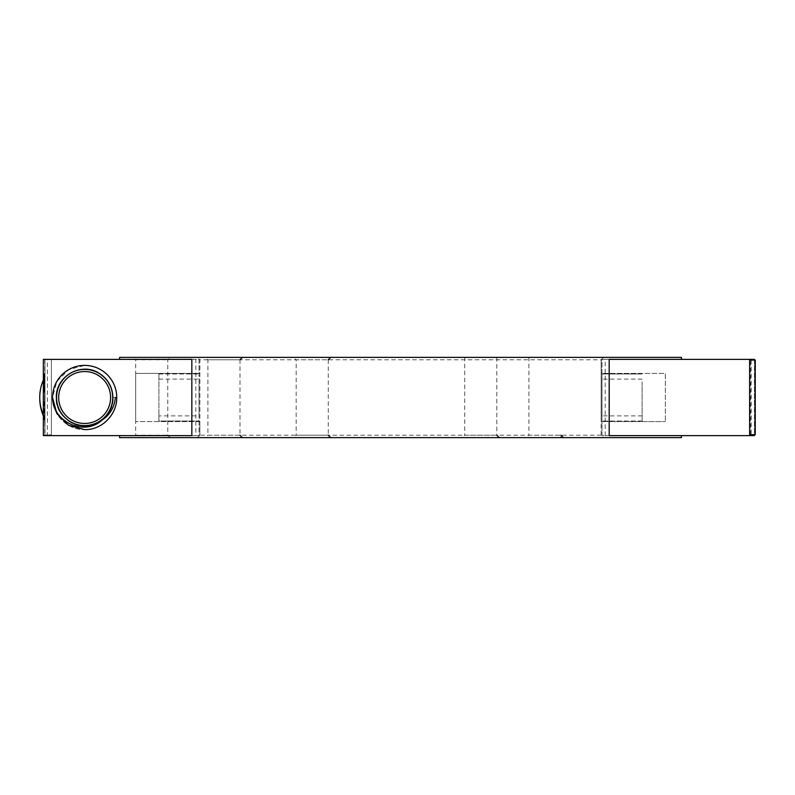 <?xml version="1.0" encoding="UTF-8"?>
<svg xmlns="http://www.w3.org/2000/svg" width="795" height="795" viewBox="0 0 795 795"><rect width="100%" height="100%" fill="white"/><g stroke="black" fill="none" stroke-linecap="round" stroke-linejoin="round"><path stroke-width="0.6" stroke-dasharray="3.98 2.98" d="M749.635 434.676L755.25 434.676L755.25 360.075L749.635 360.075L749.635 434.676L749.635 360.075M642.121 381.858L642.121 421.002L642.121 381.858M605.204 435.62L605.204 359.38L601.994 359.38L601.994 373.421L601.159 373.421L665.365 373.421L665.365 421.579L665.365 373.421L601.994 373.421L601.994 373.998L642.121 373.998L601.994 373.998L601.994 421.579L601.159 421.579L601.159 359.777L603.564 357.372L681.414 357.372L681.414 359.38L601.994 359.38L601.994 435.62L754.445 435.62L754.445 359.38L751.235 359.38L751.235 435.62M642.121 421.002L601.994 421.002L642.121 421.002M681.414 435.62L681.414 437.628L603.564 437.628L601.159 435.223L601.159 359.777L603.564 357.372L197.458 357.372L199.863 359.777L199.863 435.223L199.863 421.579L135.657 421.579L199.028 421.579L199.028 421.002L158.901 421.002L158.901 373.998L158.901 421.002L199.028 421.002L199.028 373.421L199.863 373.421L135.657 373.421L135.657 421.579L135.657 373.421L199.028 373.421L199.028 359.38L195.818 359.38L195.818 435.62L199.028 435.62L199.028 359.38L119.608 359.38L191.843 359.38L191.843 435.62L119.608 435.62L119.608 437.628L603.564 437.628L601.159 435.223L601.159 421.579L665.365 421.579L601.994 421.579L601.994 435.62L681.414 435.62L609.179 435.62L609.179 359.38L681.414 359.38M601.994 381.858L601.994 415.874L601.994 381.858M749.635 359.38L749.635 435.62M750.43 434.676L750.43 360.075M754.445 360.075L754.445 434.676M605.204 359.38L751.235 359.38M601.159 435.223L199.863 435.223L197.458 437.628L199.863 435.223M119.608 435.62L199.028 435.62L199.028 421.579L199.863 421.579L199.863 359.777L601.159 359.777M526.519 437.628L563.436 437.628L526.519 437.628L528.923 435.223L561.022 435.223L528.923 435.223L528.923 357.372M462.312 437.628L499.23 437.628L462.312 437.628L464.717 435.223L496.815 435.223L464.717 435.223L464.717 357.372L496.815 357.372L464.717 357.372M133.252 437.628L170.17 437.628L133.252 437.628L135.657 435.223L167.765 435.223L135.657 435.223L135.657 359.777L167.765 359.777L135.657 359.777L133.252 357.372L170.17 357.372L133.252 357.372M293.762 437.628L330.69 437.628L293.762 437.628L296.177 435.223L328.275 435.223L296.177 435.223L296.177 359.777L328.275 359.777L296.177 359.777L293.762 357.372L330.69 357.372L293.762 357.372M205.488 437.628L242.405 437.628L205.488 437.628L207.892 435.223L239.991 435.223L239.991 357.372M119.608 359.38L119.608 357.372L197.458 357.372L199.863 359.777M205.488 357.372L242.405 357.372L205.488 357.372L207.892 359.777L207.892 435.223L239.991 435.223L239.991 437.628M43.357 414.95A44.103 44.103 0 0 0 44.57 417.504L44.57 377.426L44.649 417.504M43.357 415.934A45.971 45.971 0 0 0 44.57 418.558L44.57 377.585L44.649 418.558M84.638 423.467A25.967 25.967 0 0 0 107.126 384.522A25.967 25.967 0 0 0 62.159 384.522A25.967 25.967 0 0 0 84.638 423.467M84.638 425.593A28.093 28.093 0 0 0 108.965 383.458A28.093 28.093 0 0 0 60.311 383.458A28.093 28.093 0 0 0 84.638 425.593A28.093 28.093 0 0 1 56.544 397.5A28.093 28.093 0 0 1 84.638 369.407A28.093 28.093 0 0 1 112.731 397.5A28.093 28.093 0 0 1 84.638 425.593A28.093 28.093 0 0 1 60.311 383.458A28.093 28.093 0 0 1 108.965 383.458A28.093 28.093 0 0 1 84.638 425.593M116.746 397.5L113.188 397.5L116.746 397.5C117.064 380.467 101.909 364.835 84.638 365.392C67.366 364.835 52.212 380.467 52.54 397.5L56.833 381.451L68.589 369.695L84.638 365.392C101.909 364.835 117.064 380.467 116.746 397.5C117.064 414.533 101.909 430.165 84.638 429.608C67.366 430.165 52.212 414.533 52.54 397.5C52.212 380.467 67.366 364.835 84.638 365.392C101.909 364.835 117.064 380.467 116.746 397.5C117.064 414.533 101.909 430.165 84.638 429.608C67.366 430.165 52.212 414.533 52.54 397.5C52.212 380.467 67.366 364.835 84.638 365.392C101.909 364.835 117.064 380.467 116.746 397.5C117.064 414.533 101.909 430.165 84.638 429.608C67.366 430.165 52.212 414.533 52.54 397.5C52.212 380.467 67.366 364.835 84.638 365.392C101.909 364.835 117.064 380.467 116.746 397.5C117.064 414.533 101.909 430.165 84.638 429.608C67.366 430.165 52.212 414.533 52.54 397.5C52.212 380.467 67.366 364.835 84.638 365.392C101.909 364.835 117.064 380.467 116.746 397.5C117.064 414.533 101.909 430.165 84.638 429.608C67.366 430.165 52.212 414.533 52.54 397.5C52.212 380.467 67.366 364.835 84.638 365.392C101.909 364.835 117.064 380.467 116.746 397.5C117.064 414.533 101.909 430.165 84.638 429.608A32.108 32.108 0 0 0 112.443 381.451A32.108 32.108 0 0 0 56.833 381.451A32.108 32.108 0 0 0 84.638 429.608C67.366 430.165 52.212 414.533 52.54 397.5C52.212 380.467 67.366 364.835 84.638 365.392C101.909 364.835 117.064 380.467 116.746 397.5L115.384 397.5M199.028 415.874L199.028 379.126L199.028 415.874L158.901 415.874M44.649 381.411L44.649 421.539L44.649 381.411M44.649 422.145L44.649 373.988L44.649 422.145M44.729 373.988L44.729 382.017L44.729 373.988M44.729 359.708L44.729 434.676L44.729 359.708M44.729 413.519L44.729 421.539L44.729 413.519M44.967 359.539L44.967 434.875L44.967 359.539L51.387 359.539L51.387 434.875L51.387 359.539L43.357 359.539L43.357 434.875L43.357 359.539L43.357 434.875L43.357 359.539L44.967 359.539M44.967 430.661L44.967 363.722L44.967 430.661M47.372 359.38L43.357 359.38L43.357 435.62L47.372 435.62L47.372 359.38L51.387 359.38L51.387 435.62L51.387 359.38L195.818 359.38M195.818 435.62L47.372 435.62M158.901 373.998L199.028 373.998L158.901 373.998M101.76 420.346C84.608 434.726 54.875 420.187 56.087 397.5C55.113 376.393 81.12 361.377 98.908 372.776C108.04 378.49 112.801 386.738 113.188 397.5C112.801 408.262 108.04 416.51 98.908 422.224C81.12 433.623 55.113 418.607 56.087 397.5C55.113 376.393 81.12 361.377 98.908 372.776C108.04 378.49 112.801 386.738 113.188 397.5C114.162 418.607 88.156 433.623 70.367 422.224C61.235 416.51 56.475 408.262 56.087 397.5C55.113 376.393 81.12 361.377 98.908 372.776C108.04 378.49 112.801 386.738 113.188 397.5C114.162 418.607 88.156 433.623 70.367 422.224C61.235 416.51 56.475 408.262 56.087 397.5C55.113 376.393 81.12 361.377 98.908 372.776C108.04 378.49 112.801 386.738 113.188 397.5M43.357 434.875L51.387 434.875L43.357 434.875M43.357 392.074L43.357 373.571L43.357 392.074L44.162 392.074L43.357 392.074M43.357 421.052L43.357 401.763L43.357 421.052L44.162 421.052L43.357 421.052M44.162 401.763L44.162 421.052L44.162 401.763L43.357 401.763L44.162 401.763M44.162 373.571L44.162 392.074L44.162 373.571L43.357 373.571L44.162 373.571M561.022 435.223L561.022 437.628M207.892 359.777L239.991 359.777L207.892 359.777M642.121 379.126L601.994 379.126M642.121 415.874L601.994 415.874M496.815 357.372L496.815 435.223M170.17 437.628L167.765 435.223L167.765 359.777L170.17 357.372M44.649 377.426L44.57 377.426A44.103 44.103 0 0 0 43.357 379.99M44.649 377.585L44.57 377.585A45.971 45.971 0 0 0 39.75 397.768M158.901 379.126L199.028 379.126M328.275 359.777L328.275 435.223M239.991 359.777L239.991 435.223"/><path stroke-width="1.19" d="M749.635 360.075L755.25 360.075L755.25 434.676L749.635 434.676M749.635 435.62L609.179 435.62L609.179 359.38L749.635 359.38L749.635 435.62L750.43 435.62L750.43 434.676M750.43 360.075L750.43 359.38L749.635 359.38M750.43 359.38L754.445 359.38L754.445 360.075M754.445 434.676L754.445 435.62L750.43 435.62M119.608 435.62L119.608 437.628L681.414 437.628L681.414 435.62M681.414 359.38L681.414 357.372L119.608 357.372L119.608 359.38M84.638 423.467A25.967 25.967 0 0 0 107.126 384.522A25.967 25.967 0 0 0 62.159 384.522A25.967 25.967 0 0 0 84.638 423.467M84.638 425.593A28.093 28.093 0 0 0 108.965 383.458A28.093 28.093 0 0 0 60.311 383.458A28.093 28.093 0 0 0 84.638 425.593M116.746 397.5C117.064 414.533 101.909 430.165 84.638 429.608L68.589 425.305L56.833 413.549L52.54 397.5C52.361 421.35 83.704 436.674 101.76 420.346C109.929 414.881 114.47 407.269 115.384 397.5L116.746 397.5A32.108 32.108 0 0 0 84.638 365.392A32.108 32.108 0 0 0 52.54 397.5M43.357 359.38L191.843 359.38L191.843 435.62L43.357 435.62L43.357 359.38M561.022 435.223L563.436 437.628M496.815 435.223L499.23 437.628M239.991 435.223L242.405 437.628M328.275 435.223L330.69 437.628M239.991 359.777L242.405 357.372M328.275 359.777L330.69 357.372M43.357 379.99A44.103 44.103 0 0 0 43.357 414.95M39.75 397.768A45.971 45.971 0 0 0 43.357 415.934"/></g></svg>
